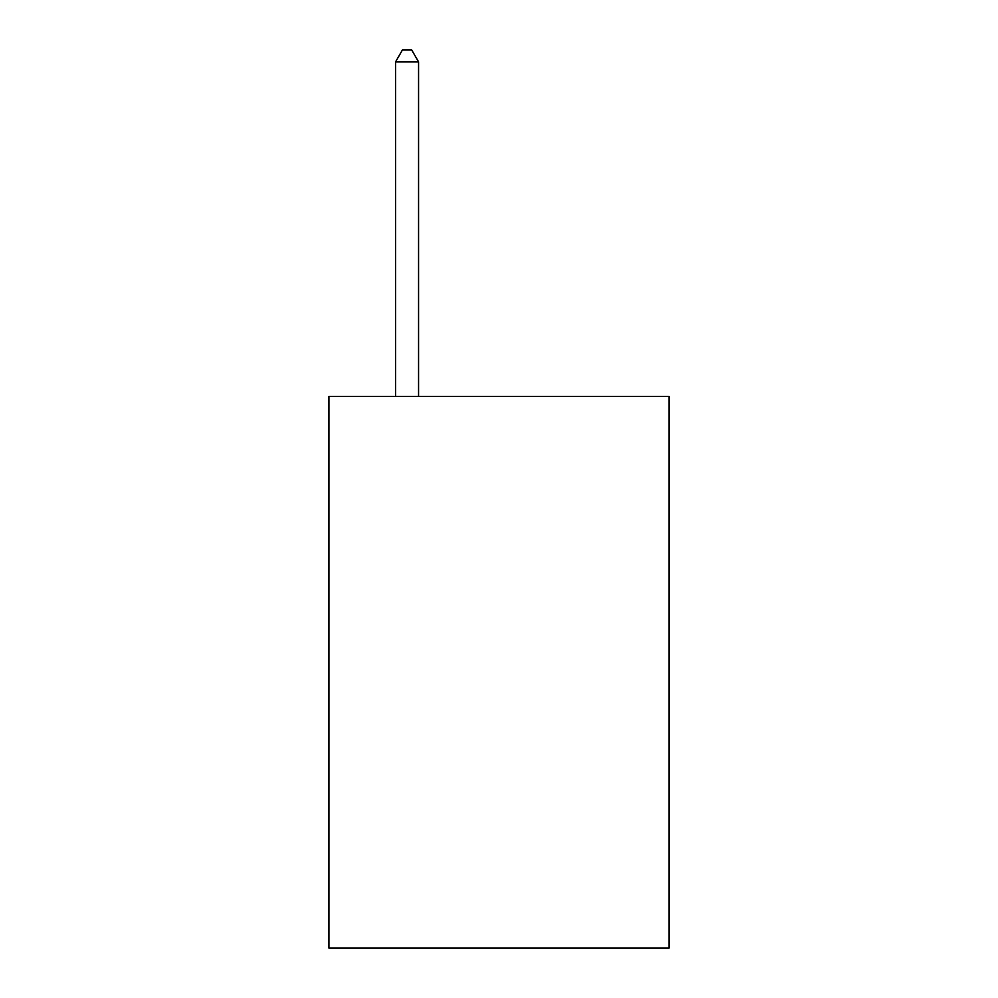 <?xml version="1.0" encoding="UTF-8"?>
<svg xmlns="http://www.w3.org/2000/svg" width="998" height="998" viewBox="0 0 998 998"><rect width="100%" height="100%" fill="white"/><g stroke="black" fill="none" stroke-linecap="round" stroke-linejoin="round"><path stroke-width="1.5" d="M669.084 396.493L669.084 948.1L328.916 948.1L328.916 396.493L669.084 396.493M418.561 396.493L418.561 61.851L395.57 61.851L395.57 396.493M395.57 61.851L402.468 49.9L411.663 49.9L418.561 61.851"/></g></svg>
